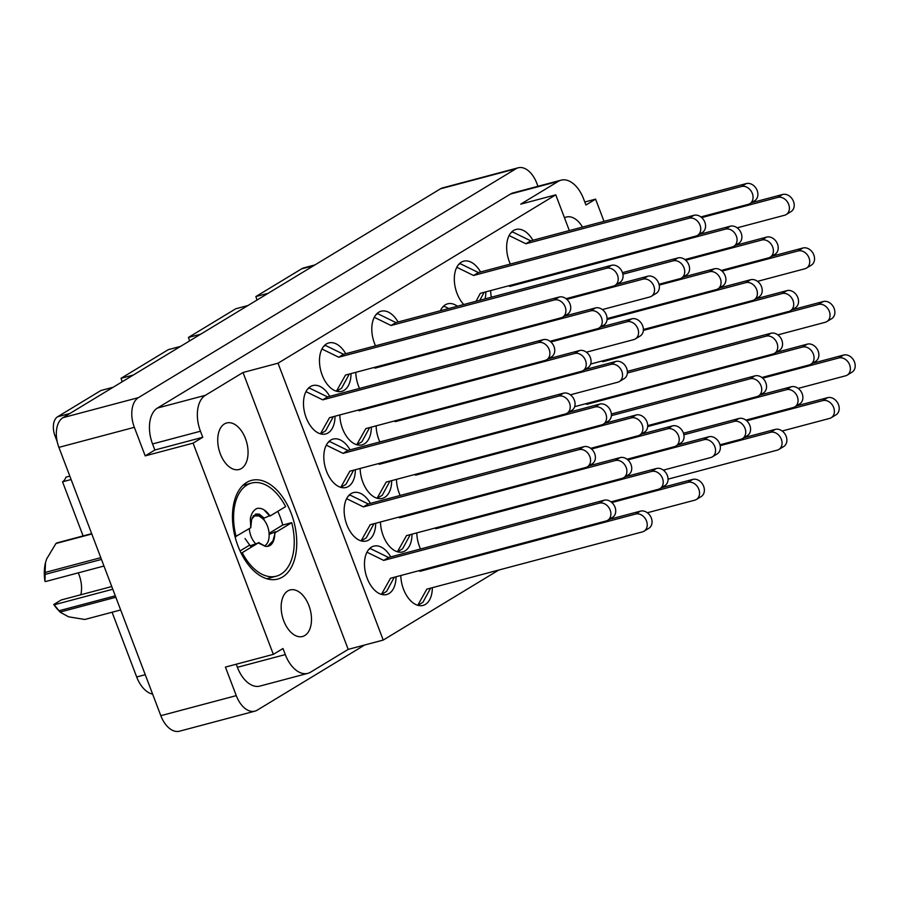 <?xml version="1.0" encoding="UTF-8"?>
<svg xmlns="http://www.w3.org/2000/svg" width="899" height="899" viewBox="0 0 899 899"><rect width="100%" height="100%" fill="white"/><g stroke="black" fill="none" stroke-linecap="round" stroke-linejoin="round"><path stroke-width="1.35" d="M582.507 227.076A24.082 14.328 75.1 0 0 566.415 217.019A24.082 14.328 75.1 0 0 564.482 217.794M220.311 453.86A24.082 14.328 -104.9 0 1 226.705 422.957A24.082 14.328 -104.9 0 1 245.472 438.611A24.082 14.328 -104.9 0 1 239.078 469.514A24.082 14.328 -104.9 0 1 220.311 453.86M283.747 620.849A24.082 14.328 -104.9 0 1 290.141 589.935A24.082 14.328 -104.9 0 1 308.908 605.589A24.082 14.328 -104.9 0 1 302.502 636.503A24.082 14.328 -104.9 0 1 283.747 620.849M291.276 513.565A51.063 30.375 75.1 0 0 251.506 480.381A51.063 30.375 75.1 0 0 237.943 545.895A51.063 30.375 75.1 0 0 277.712 579.08A51.063 30.375 75.1 0 0 291.276 513.565M329.742 396.335A25.048 14.901 75.1 0 0 312.83 385.559A25.048 14.901 75.1 0 0 306.177 417.698A25.048 14.901 75.1 0 0 325.685 433.97A25.048 14.901 75.1 0 0 335.024 416.215M345.744 353.712A25.048 14.901 75.1 0 0 328.82 342.935A25.048 14.901 75.1 0 0 322.168 375.074A25.048 14.901 75.1 0 0 341.676 391.357A25.048 14.901 75.1 0 0 351.026 373.602M396.47 479.369A25.048 14.901 75.1 0 0 399.156 493.012A25.048 14.901 75.1 0 0 400.179 495.473M370.41 503.373A25.048 14.901 75.1 0 0 353.487 492.596A25.048 14.901 75.1 0 0 346.834 524.735A25.048 14.901 75.1 0 0 366.343 541.018A25.048 14.901 75.1 0 0 375.681 523.263M398.066 321.999A25.048 14.901 75.1 0 0 381.142 311.211A25.048 14.901 75.1 0 0 374.49 343.351A25.048 14.901 75.1 0 0 375.524 345.812M339.811 414.945A25.048 14.901 75.1 0 0 342.497 428.598A25.048 14.901 75.1 0 0 362.016 444.87A25.048 14.901 75.1 0 0 371.354 427.115M360.151 468.469A25.048 14.901 75.1 0 0 362.825 482.111A25.048 14.901 75.1 0 0 382.345 498.394A25.048 14.901 75.1 0 0 391.683 480.639M355.813 372.321A25.048 14.901 75.1 0 0 358.499 385.974A25.048 14.901 75.1 0 0 359.521 388.424M350.071 449.86A25.048 14.901 75.1 0 0 333.158 439.072A25.048 14.901 75.1 0 0 326.506 471.211A25.048 14.901 75.1 0 0 346.014 487.494A25.048 14.901 75.1 0 0 355.352 469.739M376.142 425.845A25.048 14.901 75.1 0 0 378.827 439.499A25.048 14.901 75.1 0 0 379.85 441.948M416.799 532.882A25.048 14.901 75.1 0 0 419.485 546.536A25.048 14.901 75.1 0 0 420.518 548.986M380.479 521.982A25.048 14.901 75.1 0 0 383.165 535.635A25.048 14.901 75.1 0 0 402.673 551.919A25.048 14.901 75.1 0 0 412.012 534.163M400.808 575.506A25.048 14.901 75.1 0 0 403.494 589.16A25.048 14.901 75.1 0 0 423.002 605.432A25.048 14.901 75.1 0 0 432.34 587.676M390.739 556.897A25.048 14.901 75.1 0 0 373.815 546.12A25.048 14.901 75.1 0 0 367.163 578.259A25.048 14.901 75.1 0 0 386.671 594.531A25.048 14.901 75.1 0 0 396.021 576.776M457.411 306.233A25.048 14.901 75.1 0 0 447.657 303.817A25.048 14.901 75.1 0 0 440.386 310.751M490.652 290.591A25.048 14.901 75.1 0 0 491.348 297.221M480.572 271.97A25.048 14.901 75.1 0 0 463.659 261.193A25.048 14.901 75.1 0 0 457.007 293.332A25.048 14.901 75.1 0 0 463.772 304.547M532.905 240.258A25.048 14.901 75.1 0 0 515.981 229.47A25.048 14.901 75.1 0 0 509.328 261.609A25.048 14.901 75.1 0 0 510.351 264.07M71.111 479.527L62.537 481.808A15.418 9.17 75.1 0 0 65.953 477.144L69.819 476.122M537.973 186.295L536.838 183.317A23.891 14.215 75.1 0 0 518.229 167.787A23.891 14.215 75.1 0 0 515.959 168.765L138.424 397.639A23.891 14.215 75.1 0 0 134.344 427.328L145.189 455.872L193.094 443.14L273.33 654.371L225.424 667.092L236.268 695.635A23.891 14.215 75.1 0 0 254.878 711.165A23.891 14.215 75.1 0 0 257.148 710.199L364.713 644.988M133.266 375.063L121.028 378.31L168.315 349.644L180.564 346.385M200.691 334.192L188.442 337.44L235.74 308.773L247.978 305.514M268.104 293.321L255.855 296.569L301.547 268.88A26.206 15.586 -104.9 0 1 304.031 267.812L314.976 264.902M584.788 202.005L595.587 199.14L604.027 221.368M254.878 711.165L179.429 731.213A23.891 14.215 -104.9 0 1 160.82 715.683L58.896 447.365A23.891 14.215 -104.9 0 1 62.975 417.675L440.51 188.801A23.891 14.215 -104.9 0 1 442.78 187.835L518.229 167.787M498.731 570.045L383.221 640.077L278.038 363.196L555.762 194.836L520.735 204.14L558.369 181.328A28.903 17.193 75.1 0 1 561.111 180.148A28.903 17.193 75.1 0 1 583.62 198.937L585.923 204.994L595.587 199.14M485.055 298.895A25.048 14.901 75.1 0 0 485.853 291.86M555.762 194.836L569.337 230.582M236.223 664.226L237.392 667.305L285.298 654.584L282.994 648.516L273.33 654.371M383.221 640.077L348.194 649.381L310.56 672.194A28.903 17.193 75.1 0 1 307.806 673.362L259.901 686.094A28.903 17.193 -104.9 0 1 237.392 667.305M558.369 181.328L510.463 194.049L157.471 408.034L205.377 395.313A28.903 17.193 75.1 0 0 200.455 431.228L202.758 437.285L193.094 443.14M278.038 363.196L243.011 372.501L205.377 395.313M200.455 431.228L152.549 443.949L154.853 450.017L202.758 437.285M154.853 450.017L145.189 455.872M152.549 443.949A28.903 17.193 -104.9 0 1 157.471 408.034M510.463 194.049A28.903 17.193 -104.9 0 1 513.205 192.869L561.111 180.148M348.194 649.381L243.011 372.501M285.298 654.584A28.903 17.193 75.1 0 0 307.806 673.362M56.379 435.532L55.008 435.891A15.418 9.17 -104.9 0 1 57.637 416.743L100.902 390.514L113.139 387.255M62.537 481.808L83.101 535.928M112.083 612.23L136.682 676.981L145.256 674.699M55.008 435.891L57.221 441.724M121.028 378.31A19.272 11.462 -104.9 0 1 122.129 381.817M188.442 337.44A19.272 11.462 -104.9 0 1 189.543 340.946M255.855 296.569A19.272 11.462 -104.9 0 1 256.968 300.075M152.628 694.118A26.206 15.586 -104.9 0 1 136.682 676.981M381.423 594.408L390.503 578.248L606.072 520.993A9.631 7.63 -121.2 0 0 607.679 520.307A9.631 7.63 -121.2 0 0 609.736 509.081A9.631 7.63 -121.2 0 0 599.296 503.148L383.727 560.403L366.961 552.2M607.679 520.307L612.511 517.386A9.631 7.63 -121.2 0 0 614.568 506.159A9.631 7.63 -121.2 0 0 604.128 500.226L388.559 557.481L370.332 548.57L369.32 548.84M381.772 594.306L386.604 591.385L394.29 577.237M383.727 560.403L388.559 557.481M368.657 549.581L370.332 548.57M700.872 216.929L748.238 204.354A9.631 7.63 -121.2 0 0 749.845 203.668A9.631 7.63 -121.2 0 0 751.901 192.442A9.631 7.63 -121.2 0 0 741.461 186.509L525.893 243.764L509.126 235.56M749.845 203.668L754.677 200.735A9.631 7.63 -121.2 0 0 756.733 189.509A9.631 7.63 -121.2 0 0 746.294 183.587L530.713 240.831L512.497 231.92L511.486 232.189M525.893 243.764L530.713 240.831M510.823 232.942L512.497 231.92M574.663 406.663L772.904 354.015A9.631 7.63 -121.2 0 0 774.511 353.329A9.631 7.63 -121.2 0 0 776.567 342.103A9.631 7.63 -121.2 0 0 766.128 336.17L627.367 373.029M774.511 353.329L779.343 350.408A9.631 7.63 -121.2 0 0 781.4 339.17A9.631 7.63 -121.2 0 0 770.96 333.248L627.356 371.377M777.86 334.877L825.226 322.292A9.631 7.63 -121.2 0 0 826.833 321.606A9.631 7.63 -121.2 0 0 828.889 310.38A9.631 7.63 -121.2 0 0 818.45 304.446L602.881 361.701L601.667 361.117M826.833 321.606L831.665 318.684A9.631 7.63 -121.2 0 0 833.721 307.458A9.631 7.63 -121.2 0 0 823.282 301.525L791.918 309.852M602.881 361.701L605.544 360.083M476.009 301.3L480.336 293.321L695.916 236.066A9.631 7.63 -121.2 0 0 697.523 235.392A9.631 7.63 -121.2 0 0 699.579 224.154A9.631 7.63 -121.2 0 0 689.14 218.232L473.559 275.487L456.793 267.284M697.523 235.392L702.355 232.459A9.631 7.63 -121.2 0 0 704.411 221.233A9.631 7.63 -121.2 0 0 693.972 215.299L478.392 272.554L460.176 263.643L459.164 263.913M479.796 300.288L484.123 292.321M473.559 275.487L478.392 272.554M458.501 264.666L460.176 263.643M721.2 270.453L768.566 257.867A9.631 7.63 -121.2 0 0 770.173 257.193A9.631 7.63 -121.2 0 0 772.23 245.955A9.631 7.63 -121.2 0 0 761.79 240.033L685.701 260.238M770.173 257.193L775.005 254.26A9.631 7.63 -121.2 0 0 777.062 243.033A9.631 7.63 -121.2 0 0 766.622 237.1L735.27 245.427M607.061 318.583L716.245 289.59A9.631 7.63 -121.2 0 0 717.851 288.905A9.631 7.63 -121.2 0 0 719.908 277.679A9.631 7.63 -121.2 0 0 709.468 271.745L659.203 285.095M717.851 288.905L722.684 285.983A9.631 7.63 -121.2 0 0 724.74 274.757A9.631 7.63 -121.2 0 0 714.3 268.823L682.937 277.15M590.665 364.039L788.895 311.391A9.631 7.63 -121.2 0 0 790.502 310.706A9.631 7.63 -121.2 0 0 792.558 299.479A9.631 7.63 -121.2 0 0 782.119 293.546L643.358 330.405M790.502 310.706L795.334 307.784A9.631 7.63 -121.2 0 0 797.391 296.558A9.631 7.63 -121.2 0 0 786.951 290.624L755.598 298.951M720.009 444.803L740.911 439.251A9.631 7.63 -121.2 0 0 742.518 438.566A9.631 7.63 -121.2 0 0 744.574 427.34A9.631 7.63 -121.2 0 0 734.135 421.417L683.869 434.756M742.518 438.566L747.35 435.644A9.631 7.63 -121.2 0 0 749.406 424.418A9.631 7.63 -121.2 0 0 738.967 418.484L683.465 433.228M684.869 259.553L732.247 246.967A9.631 7.63 -121.2 0 0 733.854 246.292A9.631 7.63 -121.2 0 0 735.91 235.055A9.631 7.63 -121.2 0 0 725.471 229.133L509.89 286.388L508.688 285.792M733.854 246.292L738.675 243.359A9.631 7.63 -121.2 0 0 740.731 232.133A9.631 7.63 -121.2 0 0 730.291 226.2L698.939 234.527M509.89 286.388L512.554 284.769M659.012 284.241L679.914 278.69A9.631 7.63 -121.2 0 0 681.521 278.005A9.631 7.63 -121.2 0 0 683.577 266.778A9.631 7.63 -121.2 0 0 673.137 260.856L622.883 274.195M441.78 310.38L440.802 309.908M448.792 308.526L444.185 306.267L443.162 306.537M681.521 278.005L686.353 275.083A9.631 7.63 -121.2 0 0 688.409 263.857A9.631 7.63 -121.2 0 0 677.97 257.923L622.479 272.655M442.499 307.278L444.185 306.267M757.52 281.353L804.897 268.767A9.631 7.63 -121.2 0 0 806.504 268.093A9.631 7.63 -121.2 0 0 808.561 256.856A9.631 7.63 -121.2 0 0 798.121 250.933L722.032 271.138M806.504 268.093L811.336 265.16A9.631 7.63 -121.2 0 0 813.393 253.934A9.631 7.63 -121.2 0 0 802.953 248L771.589 256.327M643.392 329.483L752.575 300.491A9.631 7.63 -121.2 0 0 754.182 299.805A9.631 7.63 -121.2 0 0 756.239 288.579A9.631 7.63 -121.2 0 0 745.799 282.646L607.039 319.505M754.182 299.805L759.014 296.884A9.631 7.63 -121.2 0 0 761.06 285.657A9.631 7.63 -121.2 0 0 750.631 279.724L719.267 288.051M745.867 420.114L793.233 407.528A9.631 7.63 -121.2 0 0 794.84 406.854A9.631 7.63 -121.2 0 0 796.896 395.616A9.631 7.63 -121.2 0 0 786.456 389.694L647.696 426.542M794.84 406.854L799.672 403.921A9.631 7.63 -121.2 0 0 801.728 392.694A9.631 7.63 -121.2 0 0 791.289 386.761L759.925 395.088M647.73 425.632L756.902 396.628A9.631 7.63 -121.2 0 0 758.509 395.953A9.631 7.63 -121.2 0 0 760.565 384.716A9.631 7.63 -121.2 0 0 750.126 378.794L611.365 415.641M758.509 395.953L763.341 393.02A9.631 7.63 -121.2 0 0 765.397 381.794A9.631 7.63 -121.2 0 0 754.958 375.861L611.365 414.001M761.858 377.49L809.235 364.915A9.631 7.63 -121.2 0 0 810.842 364.23A9.631 7.63 -121.2 0 0 812.898 353.004A9.631 7.63 -121.2 0 0 802.459 347.07L586.878 404.325L585.676 403.741M810.842 364.23L815.663 361.308A9.631 7.63 -121.2 0 0 817.719 350.071A9.631 7.63 -121.2 0 0 807.28 344.148L775.927 352.475M586.878 404.325L589.542 402.707M668.058 479.145L777.242 450.152A9.631 7.63 -121.2 0 0 778.849 449.466A9.631 7.63 -121.2 0 0 780.905 438.24A9.631 7.63 -121.2 0 0 770.465 432.318L720.2 445.657M778.849 449.466L783.67 446.545A9.631 7.63 -121.2 0 0 785.726 435.318A9.631 7.63 -121.2 0 0 775.286 429.385L743.934 437.712M782.186 431.014L829.563 418.428A9.631 7.63 -121.2 0 0 831.17 417.754A9.631 7.63 -121.2 0 0 833.227 406.517A9.631 7.63 -121.2 0 0 822.787 400.594L746.698 420.799M831.17 417.754L836.003 414.821A9.631 7.63 -121.2 0 0 838.048 403.595A9.631 7.63 -121.2 0 0 827.619 397.661L796.256 405.988M798.188 388.39L845.554 375.816A9.631 7.63 -121.2 0 0 847.161 375.13A9.631 7.63 -121.2 0 0 849.218 363.904A9.631 7.63 -121.2 0 0 838.778 357.971L762.689 378.176M847.161 375.13L851.994 372.197A9.631 7.63 -121.2 0 0 854.05 360.971A9.631 7.63 -121.2 0 0 843.61 355.049L812.258 363.376M737.191 227.829L784.569 215.254A9.631 7.63 -121.2 0 0 786.176 214.569A9.631 7.63 -121.2 0 0 788.232 203.343A9.631 7.63 -121.2 0 0 777.792 197.409L701.703 217.614M786.176 214.569L791.008 211.636A9.631 7.63 -121.2 0 0 793.053 200.41A9.631 7.63 -121.2 0 0 782.624 194.487L751.261 202.814M417.754 605.308L426.823 589.148L642.403 531.893A9.631 7.63 -121.2 0 0 644.01 531.208A9.631 7.63 -121.2 0 0 646.066 519.982A9.631 7.63 -121.2 0 0 635.627 514.048L420.047 571.303L418.844 570.719M644.01 531.208L648.842 528.286A9.631 7.63 -121.2 0 0 650.898 517.06A9.631 7.63 -121.2 0 0 640.459 511.126L609.095 519.453M418.102 605.207L422.923 602.285L430.61 588.137M420.047 571.303L422.721 569.685M647.359 512.756L694.725 500.17A9.631 7.63 -121.2 0 0 696.332 499.496A9.631 7.63 -121.2 0 0 698.388 488.258A9.631 7.63 -121.2 0 0 687.949 482.336L611.859 502.541M696.332 499.496L701.164 496.563A9.631 7.63 -121.2 0 0 703.22 485.336A9.631 7.63 -121.2 0 0 692.781 479.403L661.428 487.73M397.425 551.784L406.494 535.624L622.074 478.369A9.631 7.63 -121.2 0 0 623.681 477.695A9.631 7.63 -121.2 0 0 625.738 466.457A9.631 7.63 -121.2 0 0 615.298 460.535L399.718 517.79L398.515 517.195M623.681 477.695L628.513 474.762A9.631 7.63 -121.2 0 0 630.57 463.536A9.631 7.63 -121.2 0 0 620.13 457.602L588.766 465.929M397.763 551.694L402.595 548.761L410.281 534.624M399.718 517.79L402.381 516.172M627.019 459.232L674.396 446.657A9.631 7.63 -121.2 0 0 676.003 445.971A9.631 7.63 -121.2 0 0 678.06 434.745A9.631 7.63 -121.2 0 0 667.62 428.812L591.531 449.017M676.003 445.971L680.835 443.038A9.631 7.63 -121.2 0 0 682.892 431.812A9.631 7.63 -121.2 0 0 672.452 425.89L641.088 434.217M611.028 501.856L658.405 489.27A9.631 7.63 -121.2 0 0 660.001 488.595A9.631 7.63 -121.2 0 0 662.057 477.358A9.631 7.63 -121.2 0 0 651.618 471.436L436.049 528.679L434.846 528.095M660.001 488.595L664.833 485.662A9.631 7.63 -121.2 0 0 666.889 474.436A9.631 7.63 -121.2 0 0 656.45 468.503L625.097 476.83M436.049 528.679L438.712 527.072M570.371 394.818L617.737 382.232A9.631 7.63 -121.2 0 0 619.344 381.547A9.631 7.63 -121.2 0 0 621.4 370.321A9.631 7.63 -121.2 0 0 610.96 364.387L395.391 421.642L394.189 421.058M619.344 381.547L624.176 378.625A9.631 7.63 -121.2 0 0 626.232 367.388A9.631 7.63 -121.2 0 0 615.793 361.465L584.429 369.792M395.391 421.642L398.055 420.024M340.766 487.359L349.835 471.2L565.415 413.956A9.631 7.63 -121.2 0 0 567.022 413.27A9.631 7.63 -121.2 0 0 569.078 402.044A9.631 7.63 -121.2 0 0 558.639 396.111L343.058 453.366L326.292 445.162M567.022 413.27L571.854 410.337A9.631 7.63 -121.2 0 0 573.91 399.111A9.631 7.63 -121.2 0 0 563.471 393.189L347.891 450.433L329.675 441.521L328.663 441.791M341.114 487.269L345.935 484.347L353.622 470.199M343.058 453.366L347.891 450.433M328 442.544L329.675 441.521M602.364 309.571L649.73 296.996A9.631 7.63 -121.2 0 0 651.337 296.31A9.631 7.63 -121.2 0 0 653.393 285.084A9.631 7.63 -121.2 0 0 642.954 279.151L566.864 299.356M651.337 296.31L656.169 293.377A9.631 7.63 -121.2 0 0 658.225 282.151A9.631 7.63 -121.2 0 0 647.786 276.218L616.422 284.556M550.031 341.294L597.408 328.708A9.631 7.63 -121.2 0 0 599.015 328.034A9.631 7.63 -121.2 0 0 601.071 316.796A9.631 7.63 -121.2 0 0 590.632 310.874L375.052 368.118L373.849 367.534M599.015 328.034L603.847 325.101A9.631 7.63 -121.2 0 0 605.904 313.875A9.631 7.63 -121.2 0 0 595.464 307.941L564.1 316.268M375.052 368.118L377.726 366.511M663.35 470.132L710.727 457.557A9.631 7.63 -121.2 0 0 712.334 456.872A9.631 7.63 -121.2 0 0 714.39 445.646A9.631 7.63 -121.2 0 0 703.951 439.712L627.862 459.917M712.334 456.872L717.155 453.939A9.631 7.63 -121.2 0 0 719.211 442.713A9.631 7.63 -121.2 0 0 708.772 436.779L677.419 445.117M377.097 498.26L386.165 482.1L601.746 424.856A9.631 7.63 -121.2 0 0 603.353 424.171A9.631 7.63 -121.2 0 0 605.409 412.944A9.631 7.63 -121.2 0 0 594.969 407.011L379.389 464.266L378.187 463.67M603.353 424.171L608.174 421.238A9.631 7.63 -121.2 0 0 610.23 410.011A9.631 7.63 -121.2 0 0 599.79 404.089L568.438 412.416M377.434 498.17L382.266 495.248L389.952 481.1M379.389 464.266L382.053 462.648M586.362 352.194L633.739 339.608A9.631 7.63 -121.2 0 0 635.346 338.934A9.631 7.63 -121.2 0 0 637.402 327.697A9.631 7.63 -121.2 0 0 626.963 321.775L550.873 341.98M635.346 338.934L640.167 336.001A9.631 7.63 -121.2 0 0 642.223 324.775A9.631 7.63 -121.2 0 0 631.783 318.842L600.431 327.169M356.757 444.747L365.837 428.587L581.406 371.332A9.631 7.63 -121.2 0 0 583.013 370.646A9.631 7.63 -121.2 0 0 585.069 359.42A9.631 7.63 -121.2 0 0 574.63 353.487L359.061 410.742L357.858 410.158M583.013 370.646L587.845 367.725A9.631 7.63 -121.2 0 0 589.901 356.487A9.631 7.63 -121.2 0 0 579.462 350.565L548.109 358.892M357.105 444.645L361.937 441.724L369.624 427.576M359.061 410.742L361.724 409.124M566.033 298.67L613.399 286.096A9.631 7.63 -121.2 0 0 615.006 285.41A9.631 7.63 -121.2 0 0 617.062 274.184A9.631 7.63 -121.2 0 0 606.623 268.25L391.054 325.505L374.287 317.302M615.006 285.41L619.838 282.477A9.631 7.63 -121.2 0 0 621.894 271.251A9.631 7.63 -121.2 0 0 611.455 265.317L395.886 322.572L377.67 313.661L376.659 313.931M391.054 325.505L395.886 322.572M375.984 314.684L377.67 313.661M361.095 540.883L370.174 524.724L585.743 467.469A9.631 7.63 -121.2 0 0 587.35 466.795A9.631 7.63 -121.2 0 0 589.407 455.557A9.631 7.63 -121.2 0 0 578.967 449.635L363.398 506.89L346.632 498.687M587.35 466.795L592.183 463.862A9.631 7.63 -121.2 0 0 594.239 452.635A9.631 7.63 -121.2 0 0 583.799 446.702L368.219 503.957L350.003 495.046L348.992 495.315M361.443 540.793L366.275 537.86L373.95 523.724M363.398 506.89L368.219 503.957M348.329 496.068L350.003 495.046M590.699 448.331L638.065 435.757A9.631 7.63 -121.2 0 0 639.672 435.071A9.631 7.63 -121.2 0 0 641.729 423.845A9.631 7.63 -121.2 0 0 631.289 417.911L415.72 475.166L414.518 474.571M639.672 435.071L644.504 432.138A9.631 7.63 -121.2 0 0 646.561 420.912A9.631 7.63 -121.2 0 0 636.121 414.99L604.769 423.317M415.72 475.166L418.383 473.548M336.428 391.222L345.508 375.063L561.077 317.808A9.631 7.63 -121.2 0 0 562.684 317.133A9.631 7.63 -121.2 0 0 564.741 305.896A9.631 7.63 -121.2 0 0 554.301 299.974L338.732 357.218L321.966 349.026M562.684 317.133L567.516 314.201A9.631 7.63 -121.2 0 0 569.573 302.974A9.631 7.63 -121.2 0 0 559.133 297.041L343.564 354.296L325.337 345.385L324.325 345.654M336.777 391.132L341.609 388.199L349.295 374.063M338.732 357.218L343.564 354.296M323.662 346.396L325.337 345.385M320.437 433.846L329.506 417.687L545.086 360.432A9.631 7.63 -121.2 0 0 546.693 359.746A9.631 7.63 -121.2 0 0 548.75 348.52A9.631 7.63 -121.2 0 0 538.31 342.586L322.73 399.841L305.963 391.638M546.693 359.746L551.525 356.824A9.631 7.63 -121.2 0 0 553.582 345.587A9.631 7.63 -121.2 0 0 543.142 339.665L327.562 396.92L309.346 388.008L308.335 388.278M320.774 433.745L325.607 430.823L333.293 416.675M322.73 399.841L327.562 396.92M307.672 389.02L309.346 388.008M277.791 511.351A48.175 28.656 -104.9 0 1 280.095 516.768A48.175 28.656 -104.9 0 1 282.724 525.05L291.714 522.667A48.175 28.656 -104.9 0 1 276.285 576.192A48.175 28.656 -104.9 0 1 242.224 552.66L258.249 542.951L250.214 545.783M270.318 515.43L264.171 518.094L259.362 514.183L256.114 513.97L251.653 519.285L250.776 527.724L235.088 536.883M236.122 536.613A48.175 28.656 -104.9 0 1 251.551 483.078A48.175 28.656 -104.9 0 1 285.612 506.609L270.048 516.037C265.969 510.093 261.598 507.564 256.934 508.463C253.574 510.093 251.36 513.509 250.315 518.689L250.776 527.724M255.204 514.307L257.496 514.678L260.867 516.936M264.171 518.094L262.654 518.498M269.003 534.489L275.487 531.736L272.925 540.861L267.587 546.356M274.622 532.995L274.689 532.983A17.148 10.204 -104.9 0 1 268.318 546.21A17.148 10.204 -104.9 0 1 265.284 546.266L258.564 542.524M263.946 509.812L269.385 515.678M264.34 520.105L262.654 517.464M274.543 531.983L274.611 533.253M265.284 546.266L258.249 542.951M274.689 532.983L291.714 522.667M241.033 552.986L242.224 552.66M240.044 550.918L249.326 545.3M269.093 533.321L282.724 525.05M259.024 515.442L259.676 516.217M255.541 543.547A15.8 9.395 -104.9 0 1 250.967 536.164A15.8 9.395 -104.9 0 1 249.315 528.612M252.237 517.7A15.8 9.395 -104.9 0 1 263.216 519.105A15.8 9.395 -104.9 0 1 267.475 526.151A15.8 9.395 -104.9 0 1 268.666 539.647A15.8 9.395 -104.9 0 1 264.306 546.041M253.237 516.004L258.968 515.891L263.216 519.105M115.836 597.262L60.109 612.062A41.039 24.408 -104.9 0 1 58.986 610.769L54.232 604.78L112.78 589.227M58.986 610.769L115.286 595.823M251.226 547.21L245.045 538.546M101.463 559.436L45.164 574.382L44.95 581.305A36.027 21.43 -104.9 0 1 45.444 562.853A36.027 21.43 -104.9 0 1 45.501 562.617L45.074 572.472L100.8 557.672M45.164 574.382A41.039 24.408 -104.9 0 1 45.074 572.472M91.799 533.984L55.94 543.502L46.613 559.021L45.444 562.853M54.232 604.78L53.76 604.499A36.027 21.43 -104.9 0 0 57.896 609.702L60.323 612.286L68.56 616.804L84.798 619.478L120.657 609.96M55.94 543.502A41.039 24.408 -104.9 0 1 56.985 542.872L91.676 533.658M111.768 586.541L61.256 599.959L53.76 604.499M78.235 572.865A23.127 13.755 -104.9 0 1 80.798 594.767M103.969 566.033L45.422 581.586M313.785 265.621L301.547 268.88M160.82 715.683L236.268 695.635M134.344 427.328L58.896 447.365M515.959 168.765L440.51 188.801M62.975 417.675L138.424 397.639M57.637 416.743L69.875 413.484M599.296 503.148L604.128 500.226M741.461 186.509L746.294 183.587M766.128 336.17L770.96 333.248M818.45 304.446L823.282 301.525M689.14 218.232L693.972 215.299M761.79 240.033L766.622 237.1M709.468 271.745L714.3 268.823M782.119 293.546L786.951 290.624M734.135 421.417L738.967 418.484M725.471 229.133L730.291 226.2M673.137 260.856L677.97 257.923M798.121 250.933L802.953 248M745.799 282.646L750.631 279.724M786.456 389.694L791.289 386.761M750.126 378.794L754.958 375.861M802.459 347.07L807.28 344.148M770.465 432.318L775.286 429.385M822.787 400.594L827.619 397.661M838.778 357.971L843.61 355.049M777.792 197.409L782.624 194.487M635.627 514.048L640.459 511.126M687.949 482.336L692.781 479.403M615.298 460.535L620.13 457.602M667.62 428.812L672.452 425.89M651.618 471.436L656.45 468.503M610.96 364.387L615.793 361.465M558.639 396.111L563.471 393.189M642.954 279.151L647.786 276.218M590.632 310.874L595.464 307.941M703.951 439.712L708.772 436.779M594.969 407.011L599.79 404.089M626.963 321.775L631.783 318.842M574.63 353.487L579.462 350.565M606.623 268.25L611.455 265.317M578.967 449.635L583.799 446.702M631.289 417.911L636.121 414.99M554.301 299.974L559.133 297.041M538.31 342.586L543.142 339.665M251.551 483.078L242.887 485.381M276.285 576.192L266.745 578.731M268.666 539.647L268.239 541.423M253.215 515.824L254.574 515.453"/></g></svg>
